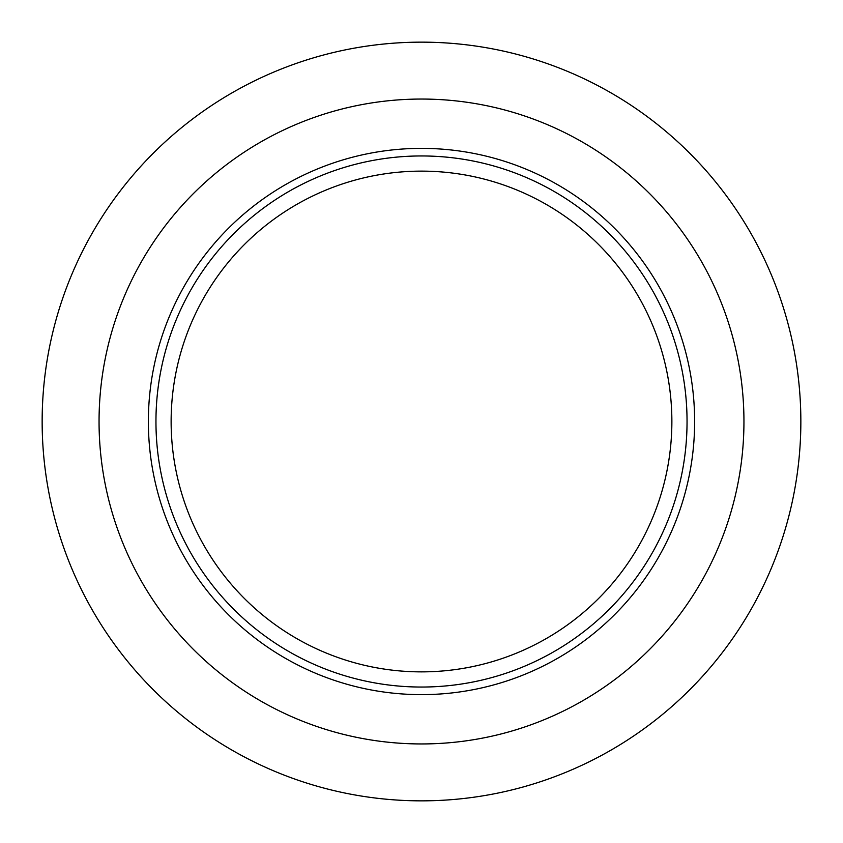 <?xml version="1.0" encoding="UTF-8"?>
<svg xmlns="http://www.w3.org/2000/svg" width="843" height="843" viewBox="0 0 843 843"><rect width="100%" height="100%" fill="white"/><g stroke="black" fill="none" stroke-linecap="round" stroke-linejoin="round"><path stroke-width="1.26" d="M421.5 800.85A379.35 379.35 0 0 1 42.15 421.5A379.35 379.35 0 0 1 421.5 42.15A379.35 379.35 0 0 1 800.85 421.5A379.35 379.35 0 0 1 421.5 800.85M421.5 743.947A322.447 322.447 0 0 1 99.052 421.5A322.447 322.447 0 0 1 421.5 99.052A322.447 322.447 0 0 1 743.947 421.5A322.447 322.447 0 0 1 421.5 743.947M421.5 694.632A273.132 273.132 0 0 1 148.368 421.5A273.132 273.132 0 0 1 421.5 148.368A273.132 273.132 0 0 1 694.632 421.5A273.132 273.132 0 0 1 421.5 694.632M421.5 687.045A265.545 265.545 0 0 1 155.955 421.5A265.545 265.545 0 0 1 421.5 155.955A265.545 265.545 0 0 1 687.045 421.5A265.545 265.545 0 0 1 421.5 687.045M421.5 671.871A250.371 250.371 0 0 1 171.129 421.5A250.371 250.371 0 0 1 421.5 171.129A250.371 250.371 0 0 1 671.871 421.5A250.371 250.371 0 0 1 421.5 671.871"/></g></svg>
